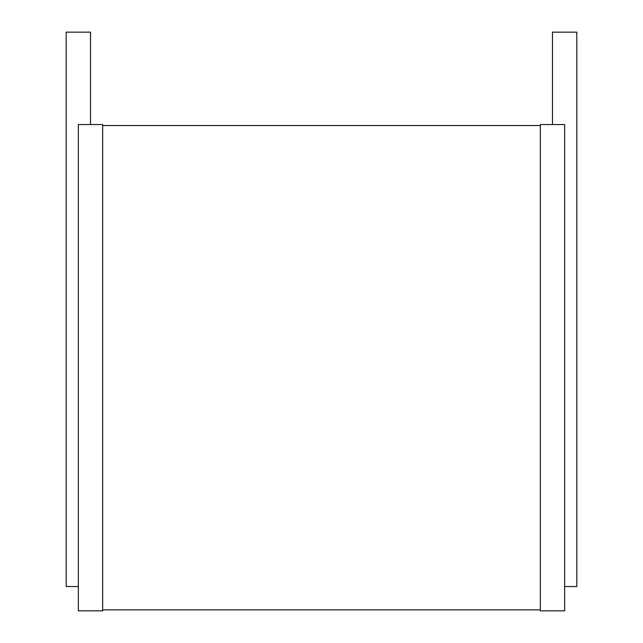 <?xml version="1.0" encoding="UTF-8"?>
<svg xmlns="http://www.w3.org/2000/svg" width="643" height="643" viewBox="0 0 643 643"><rect width="100%" height="100%" fill="white"/><g stroke="black" fill="none" stroke-linecap="round" stroke-linejoin="round"><path stroke-width="0.96" d="M90.51 124.549L90.51 32.15L66.189 32.15L66.189 586.537L78.35 586.537M78.35 124.549L102.663 124.549L102.663 610.85L78.35 610.85L78.35 124.549M102.663 125.522L540.337 125.522M102.663 609.877L540.337 609.877M540.337 124.549L540.337 610.85L564.65 610.85L564.65 124.549L540.337 124.549M552.49 124.549L552.49 32.15L576.811 32.15L576.811 586.537L564.65 586.537"/></g></svg>
